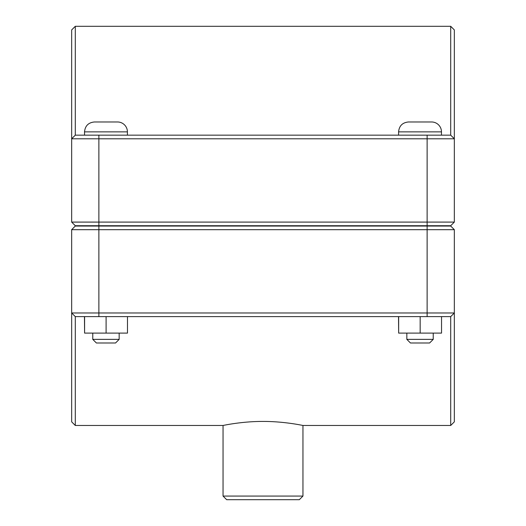 <?xml version="1.0" encoding="UTF-8"?>
<svg xmlns="http://www.w3.org/2000/svg" width="526" height="526" viewBox="0 0 526 526"><rect width="100%" height="100%" fill="white"/><g stroke="black" fill="none" stroke-linecap="round" stroke-linejoin="round"><path stroke-width="0.79" d="M75.29 425.475L75.29 316.606L71.661 312.977L71.661 421.845L75.29 425.475L223.05 425.475L223.05 496.071L302.95 496.071L299.32 499.7L226.68 499.7L223.05 496.071M75.29 316.606L450.71 316.606L450.71 425.475L302.95 425.475L302.95 496.071M263 421.431C284.382 421.339 303.463 425.593 302.95 425.475C303.463 425.593 284.382 421.339 263 421.431C241.618 421.339 222.537 425.593 223.05 425.475C222.537 425.593 241.618 421.339 263 421.431M433.227 339.369L429.597 342.998L410.464 342.998L406.835 339.369L433.227 339.369L433.227 333.103M441.538 316.606L441.538 333.103L420.162 333.103L420.162 316.606M398.655 316.606L398.655 333.103L420.162 333.103M398.524 316.606L398.655 333.103M420.031 121.973L431.576 121.973A9.895 9.895 0 0 1 441.472 131.868L398.59 131.868C399.175 125.859 402.469 122.558 408.485 121.973L420.031 121.973M119.165 339.369L115.536 342.998L96.403 342.998L92.773 339.369L119.165 339.369L119.165 333.103M127.476 316.606L127.476 333.103L106.101 333.103L106.101 316.606M84.594 316.606L84.594 333.103L106.101 333.103M84.462 316.606L84.594 333.103M105.969 121.973L117.515 121.973A9.895 9.895 0 0 1 127.41 131.868L84.528 131.868C85.113 125.859 88.414 122.558 94.424 121.973L105.969 121.973M98.875 225.72L75.29 225.72L71.661 222.09L98.875 222.09L98.875 138.792L454.339 138.792L454.339 29.929L450.71 26.3L450.71 135.162L454.339 138.792L454.339 222.09L98.875 222.09L98.875 225.72L450.71 225.72L454.339 222.09M450.71 135.162L75.29 135.162L75.29 26.3L71.661 29.929L71.661 222.09M75.29 135.162L71.661 138.792L98.875 138.792L98.875 135.162M427.125 226.048L450.71 226.048L454.339 229.678L427.125 229.678L427.125 312.977L71.661 312.977L71.661 229.678L427.125 229.678L427.125 226.048L75.29 226.048L71.661 229.678M450.71 425.475L454.339 421.845L454.339 229.678M450.71 316.606L454.339 312.977L427.125 312.977L427.125 316.606M427.125 225.72L427.125 135.162M98.875 226.048L98.875 316.606M441.472 226.048L441.472 225.72M398.59 226.048L398.59 225.72M441.472 135.162L441.472 131.868M398.59 135.162L398.59 131.868M406.835 339.369L406.835 333.103M127.41 226.048L127.41 225.72M84.528 226.048L84.528 225.72M127.41 135.162L127.41 131.868M84.528 135.162L84.528 131.868M92.773 339.369L92.773 333.103M75.29 26.3L450.71 26.3"/></g></svg>
